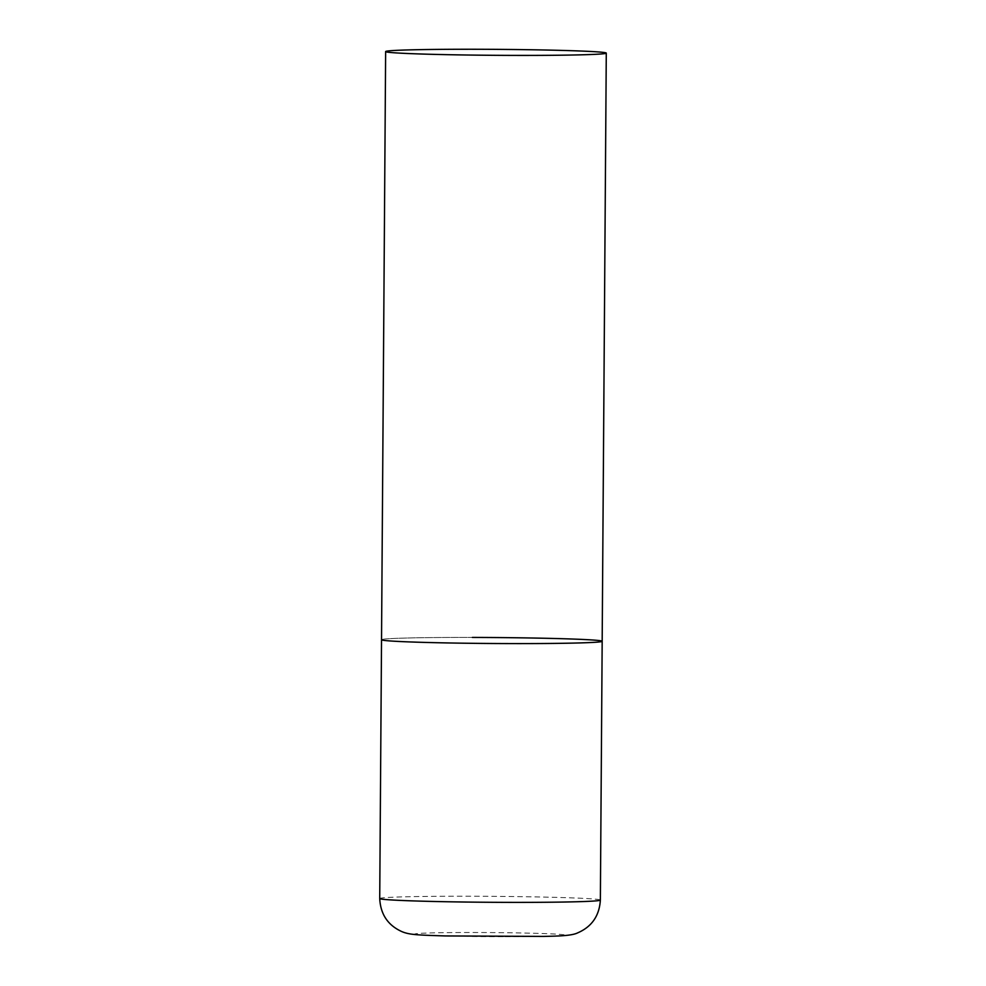 <?xml version="1.0" encoding="UTF-8"?>
<svg xmlns="http://www.w3.org/2000/svg" width="986" height="986" viewBox="0 0 986 986"><rect width="100%" height="100%" fill="white"/><g stroke="black" fill="none" stroke-linecap="round" stroke-linejoin="round"><path stroke-width="0.74" stroke-dasharray="4.93 3.7" d="M602.175 641.282A110.321 2.983 0.4 0 0 600.437 640.74A110.321 2.983 0.4 0 0 482.08 637.474A110.321 2.983 0.4 0 0 381.533 639.741A110.321 2.983 -179.6 0 1 472.368 637.437M379.721 898.542A110.321 2.983 -179.6 0 1 470.556 896.237A110.321 2.983 -179.6 0 1 600.363 900.082M503.045 936.688A75.022 2.034 -179.6 0 1 415.956 934.445A75.022 2.034 -179.6 0 1 476.546 932.51A75.022 2.034 -179.6 0 1 563.635 934.753A75.022 2.034 -179.6 0 1 503.045 936.688"/><path stroke-width="1.48" d="M511.34 643.587A110.321 2.983 -179.6 0 1 381.533 639.741A110.321 2.983 0.4 0 0 383.258 640.284A110.321 2.983 0.4 0 0 501.615 643.55A110.321 2.983 0.4 0 0 602.175 641.282A110.321 2.983 -179.6 0 1 511.34 643.587M472.368 637.437A110.321 2.983 -179.6 0 1 602.175 641.282L600.363 900.082A110.321 2.983 -179.6 0 1 509.528 902.375A110.321 2.983 -179.6 0 1 379.721 898.542C380.51 914.318 387.929 925.361 402.005 931.671C409.56 934.802 417.411 935.048 445.315 935.936L543.508 936.417C556.991 936.084 571.486 935.936 577.623 932.892C591.785 926.778 599.365 915.846 600.363 900.082M604.541 52.566A110.321 2.983 0.4 0 0 486.184 49.3A110.321 2.983 0.4 0 0 385.637 51.568A110.321 2.983 0.4 0 0 387.362 52.11A110.321 2.983 0.4 0 0 505.732 55.376A110.321 2.983 0.4 0 0 606.279 53.108A110.321 2.983 0.4 0 0 604.541 52.566M385.637 51.568L379.721 898.542M602.175 641.282L606.279 53.108"/></g></svg>
